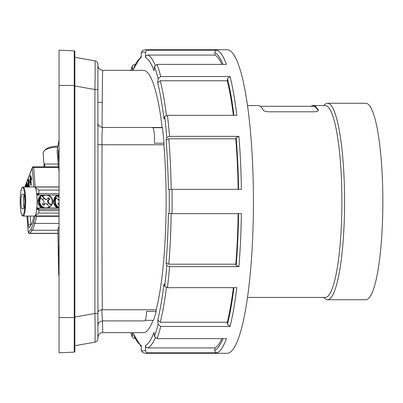 <?xml version="1.0" encoding="UTF-8"?>
<svg xmlns="http://www.w3.org/2000/svg" width="403" height="403" viewBox="0 0 403 403"><rect width="100%" height="100%" fill="white"/><g stroke="black" fill="none" stroke-linecap="round" stroke-linejoin="round"><path stroke-width="0.6" d="M43.564 166.802L44.652 164.016L44.869 166.802M58.49 166.907L59.055 171.235M59.055 226.466A48.572 8.433 90 0 1 57.911 229.221L57.911 229.352M59.055 162.525L58.455 156.963L59.055 156.963M59.055 150.777L58.601 150.777A4.856 0.841 -90 0 0 58.455 156.963M58.601 150.777L59.055 148.43M59.055 255.225L58.304 255.401L58.259 253.119L59.055 250.122M59.055 248.001L58.168 248.258L58.138 246.762L59.055 246.188M59.055 213.071L38.703 213.071L34.86 215.953A14.573 2.529 -90 0 0 36.663 209.394L36.854 207.938L37 209.394L37.338 209.394L37.484 207.938L38.753 207.938L38.884 209.278L59.055 209.278M36.854 207.938L37.484 207.938L37.63 209.394L37.973 209.394L37.63 209.394M36.663 209.394A14.573 2.529 -90 0 0 36.663 193.606L36.854 195.062L37.484 195.062L37.63 193.606L37.973 193.606L38.119 195.062L59.055 195.062M36.854 195.062L37 193.606L37.338 193.606L37.484 195.062L38.119 195.062L38.265 193.606L38.607 193.606L38.753 195.062L38.91 190.08L34.86 187.047A14.573 2.529 -90 0 1 36.663 193.606M37.973 209.394L38.119 207.938L38.265 209.394L38.607 209.394L38.753 207.938L59.055 207.938M31.197 185.088L30.996 180.69L31.651 179.008L31.625 178.312L31.172 178.343M30.175 182.665L30.482 182.005M30.25 180.076L31.268 177.602L31.243 176.907L30.789 176.937M30.366 177.385L30.84 176.297L30.814 175.602L30.366 175.632M30.719 185.088L30.401 180.982L29.746 182.665L29.696 182L31.147 178.312L30.517 180.69L30.719 185.088M30.996 180.69L30.517 180.69M30.739 176.937L29.797 180.106L30.739 176.937M30.366 176.297L29.913 177.416L30.311 175.632L30.366 176.297L30.84 176.297M26.825 186.927L26.684 185.093L25.963 186.927M26.759 186.115L26.442 186.927M25.686 186.927L25.631 186.211L26.835 183.123L27.132 186.927M27.611 186.927L27.313 183.123L26.835 183.123M28.548 186.559L28.472 186.927M27.993 186.927L28.457 185.425L28.573 186.927M27.656 187.35L28.361 184.166L28.039 180.03L28.296 179.375L28.88 186.927M29.359 186.927L28.774 179.375L28.296 179.375M34.033 216.073L33.303 218.9A48.572 8.433 -90 0 1 30.628 225.761L29.434 227.473A4.856 0.841 -90 0 1 29.228 227.619A4.856 0.841 -90 0 1 28.457 224.738L27.787 216.073M59.055 251.85L58.561 253.724L59.055 253.416M59.055 254.928L58.304 255.401M59.055 247.704L58.168 248.258M23.173 216.073A14.573 2.529 -90 0 0 25.701 201.5A14.573 2.529 -90 0 0 23.173 186.927L22.049 187.662L21.248 189.692C20.221 194.125 19.918 199.923 20.341 207.082C21.359 216.819 22.246 215.016 22.462 215.806L23.173 216.073L59.055 216.073M22.236 208.784A7.284 1.264 90 0 1 20.971 201.5A7.284 1.264 90 0 1 22.236 194.216L23.505 194.216A7.284 1.264 90 0 1 24.769 201.5A7.284 1.264 90 0 1 23.505 208.784L22.236 208.784M38.703 213.071L38.794 210.683A4.856 0.841 90 0 1 38.884 209.278M30.18 216.073L30.935 225.277M37.973 193.606L37.63 193.606M38.607 209.394L38.265 209.394M37.338 209.394L37 209.394M59.055 190.08L38.91 190.08M38.9 193.606L59.055 193.606M24.064 194.976A7.284 1.264 -90 0 0 23.364 201.5A7.284 1.264 -90 0 0 24.064 208.024M22.236 194.216L23.505 194.216M38.607 193.606L38.265 193.606M37.338 193.606L37 193.606M59.055 200.679L56.385 197.964L55.443 197.475A7.012 6.901 -90 0 1 57.13 195.757L59.055 197.243M59.055 204.835L58.853 205.107M58.314 199.923A3.234 3.184 -90 0 1 59.055 199.017M59.055 197.717L57.13 195.757M59.055 205.313L57.75 203.989L59.055 202.664M43.494 205.298L44.995 203.903L43.559 205.364L42.204 203.989L43.645 202.533A1.214 1.194 -90 0 0 43.645 200.815L40.839 197.964L39.892 197.475A7.012 6.901 -90 0 1 41.585 195.757L42.532 196.246L45.196 199.097L46.118 199.45M48.38 202.185A1.214 1.194 -90 0 1 48.38 200.467L48.244 202.185L51.186 205.036L51.201 205.525A7.012 6.901 -90 0 1 49.75 207.061M48.138 207.938A6.816 6.71 90 0 0 49.76 207.102L46.688 203.903A1.214 1.194 -90 0 0 44.995 203.903M51.201 205.525L47.67 202.034L47.7 200.326L49.337 199.011L48.128 197.782M47.101 204.321A3.234 3.184 90 0 0 48.481 202.759M43.227 205.218L44.632 203.49L45.866 203.55M42.768 199.923A3.234 3.184 -90 0 1 44.305 198.523L41.585 195.757M46.632 199.243L44.924 199.248L44.305 198.523M47.7 200.326L48.254 200.467L49.69 199.011L49.337 199.011M46.053 199.45L46.179 199.45A1.214 1.194 -90 0 0 47.025 199.097L48.466 197.636L49.816 199.011L48.4 197.702M45.776 203.55L44.315 203.757M46.179 199.45A1.214 1.194 -90 0 1 45.332 199.097M49.816 199.011L48.38 200.467M44.088 165.452L43.131 153.069A12.145 4.866 -4.4 0 1 44.189 150.858A12.145 4.866 -4.4 0 1 57.679 147.201M44.189 150.858L45.715 149.382A10.322 4.136 -4.4 0 1 57.851 146.299M58.128 164.016L44.652 164.016M247.497 105.571L258.162 105.571A95.929 16.659 -90 0 1 263.224 110.105C263.96 111.072 265.839 111.636 268.851 111.797L314.295 111.797C317.191 111.636 318.501 111.072 318.234 110.105L318.234 110.649M318.305 110.377L318.234 110.105A95.929 16.659 90 0 0 313.171 105.571L325.251 105.571A95.929 16.659 90 0 1 341.91 201.5A95.929 16.659 90 0 1 325.251 297.429L247.497 297.429M260.212 106.296L313.171 106.296A95.204 16.533 90 0 1 318.169 110.749M311.121 106.296A95.929 16.659 90 0 1 313.171 105.571M327.523 103.264L365.793 103.264A98.236 17.057 90 0 1 382.85 201.5A98.236 17.057 90 0 1 365.793 299.736L327.523 299.736A98.236 17.057 -90 0 0 344.58 201.5A98.236 17.057 -90 0 0 327.523 103.264A98.236 17.057 -90 0 0 324.516 104.8L323.77 105.571M323.77 297.429L324.516 298.2A98.236 17.057 -90 0 0 327.523 299.736M221.892 64.394A146.934 25.515 90 0 0 214.829 55.07L214.829 52.632C214.97 51.156 215.766 50.345 217.217 50.194L147.861 50.194A151.79 26.356 -90 0 0 145.75 49.71L227.07 49.71A151.79 26.356 90 0 1 240.248 70.046A151.79 26.356 90 0 1 252.53 240.787A151.79 26.356 90 0 1 227.07 353.29L145.75 353.29A151.79 26.356 -90 0 0 147.861 352.806C146.405 352.655 145.609 351.844 145.468 350.368A149.362 25.938 90 0 1 141.251 350.368L142.652 352.585L145.75 353.29M135.106 64.394L134.441 64.394L132.36 65.704L130.794 70.354M217.217 50.194A151.79 26.356 -90 0 1 226.421 64.394L157.059 64.394L154.46 66.505A149.362 25.938 90 0 1 158.112 78.65L160.711 76.54A151.79 26.356 -90 0 0 157.059 64.394M233.387 115.334A146.934 25.515 90 0 0 227.257 80.761L227.468 78.65L230.073 76.54L160.711 76.54M230.073 76.54A151.79 26.356 -90 0 1 236.808 115.334L167.452 115.334L164.691 116.548A149.362 25.938 90 0 1 166.802 137.584L169.557 136.365A151.79 26.356 -90 0 0 167.452 115.334M238.148 189.355A146.934 25.515 90 0 0 235.795 138.803L236.163 137.584L238.919 136.365L169.557 136.365M238.919 136.365A151.79 26.356 -90 0 1 241.387 189.355L169.21 189.355A149.362 25.938 90 0 1 169.21 213.645L172.026 213.645A151.79 26.356 -90 0 0 172.026 189.355M147.861 352.806L217.217 352.806A151.79 26.356 -90 0 0 226.421 338.606L157.059 338.606A151.79 26.356 -90 0 0 160.711 326.46L230.073 326.46A151.79 26.356 -90 0 0 236.808 287.666L167.452 287.666A151.79 26.356 -90 0 0 169.557 266.635L238.919 266.635A151.79 26.356 -90 0 0 241.387 213.645L172.026 213.645M135.106 338.606L134.441 338.606L132.36 337.296L132.26 336.495A149.362 25.938 90 0 1 130.945 332.646M169.21 213.645L168.363 213.645A144.506 25.092 90 0 1 166.066 262.983L168.827 264.197L235.795 264.197L236.163 265.416L238.919 266.635M238.148 213.645A146.934 25.515 90 0 1 235.795 264.197M169.557 266.635L166.802 265.416A149.362 25.938 90 0 1 164.691 286.452L163.961 284.014A144.506 25.092 90 0 1 157.689 320.128L160.288 322.239L227.257 322.239L227.468 324.35L230.073 326.46M233.387 287.666A146.934 25.515 90 0 1 227.257 322.239M235.795 138.803L168.827 138.803L166.066 140.017A144.506 25.092 90 0 1 168.363 189.355L169.21 189.355M160.711 326.46L158.112 324.35A149.362 25.938 90 0 1 154.46 336.495L154.037 332.274A144.506 25.092 90 0 1 145.468 345.492C145.609 346.973 146.405 347.784 147.861 347.93L214.829 347.93L214.829 350.368C214.97 351.844 215.766 352.655 217.217 352.806M221.892 338.606A146.934 25.515 90 0 1 214.829 347.93M227.257 80.761L160.288 80.761L157.689 82.872A144.506 25.092 90 0 1 163.961 118.986L164.691 116.548M214.829 55.07L147.861 55.07C146.405 55.216 145.609 56.027 145.468 57.508A144.506 25.092 90 0 1 154.037 70.727L154.46 66.505M157.689 320.128L158.112 324.35M141.251 346.882L132.683 332.646M132.642 332.646L132.26 336.495M145.75 49.71L142.652 50.415L141.251 52.632A149.362 25.938 90 0 1 145.468 52.632C145.609 51.156 146.405 50.345 147.861 50.194M132.824 70.354A144.506 25.092 90 0 1 141.251 57.508L141.251 52.632M145.468 345.492L145.468 350.368M166.066 262.983L166.802 265.416M145.468 52.632L145.468 57.508M130.945 70.354A149.362 25.938 90 0 1 132.26 66.505L132.36 65.704M132.26 66.505L132.642 70.354M132.683 70.354L141.251 56.118M158.112 78.65L157.689 82.872M166.802 137.584L166.066 140.017M164.691 286.452L167.452 287.666M154.46 336.495L157.059 338.606M141.251 350.368L141.251 345.492A144.506 25.092 90 0 1 132.824 332.646M97.914 122.996C98.06 125.318 99.45 126.794 102.075 127.424C102.246 90.685 102.478 71.663 102.77 70.354L143.357 70.354A131.146 22.775 90 0 1 162.157 127.464A12.145 2.111 90 0 1 162.439 127.711A132.36 22.986 90 0 1 163.996 143.231A12.145 2.111 90 0 1 163.89 144.768A131.146 22.775 90 0 1 156.213 309.751A12.145 2.111 90 0 1 156.173 311.388A132.36 22.986 90 0 1 153.478 320.345L145.181 320.345M152.989 320.345A131.146 22.775 90 0 1 143.357 332.646L102.77 332.646L102.422 320.924M74.263 50.859L59.055 50.194L59.055 352.806L74.263 352.141A0.61 0.61 0 0 0 74.842 351.532L74.842 51.468A0.61 0.61 0 0 0 74.263 50.859L74.263 352.141A0.61 0.61 0 0 0 74.842 351.532A0.61 0.61 0 0 1 74.263 352.141M59.055 85.411L74.842 85.411L74.842 317.589L59.055 317.589M163.89 144.768L102.014 144.768C101.828 135.564 102.06 129.796 102.705 127.464L162.157 127.464M156.213 309.751L102.297 309.751C101.959 275.078 101.833 201.037 102.014 144.768L97.914 144.571M102.221 102.342L97.914 102.342M163.996 143.231L154.43 143.231A12.145 2.111 -90 0 0 152.873 127.711L162.439 127.711M102.297 309.751L101.934 309.771C102.014 316.597 102.291 320.309 102.77 320.909L144.546 320.909A12.145 2.111 -90 0 0 146.606 311.388L156.173 311.388M97.914 313.484L94.907 313.484C95.234 330.893 95.234 340.459 94.907 342.182A3.642 3.642 0 0 0 97.914 338.596L97.914 64.404A3.642 3.642 0 0 0 94.907 60.818L74.842 57.281M97.914 89.516L94.907 89.516L94.907 313.484L74.842 317.02M74.842 345.719L94.907 342.182A3.642 3.642 0 0 0 97.914 338.596M102.075 127.424L102.705 127.464M101.934 309.771C99.385 310.139 98.05 311.071 97.914 312.562M94.907 60.818C95.234 62.541 95.234 72.107 94.907 89.516L74.842 85.98M58.37 166.802L57.302 153.034A3.959 0.685 90 0 1 57.473 148.48L59.055 140.259M59.055 276.11A3.642 0.635 90 0 1 58.712 273.239L58.385 255.401M58.339 252.817L58.254 248.258M58.228 246.707L57.911 229.221M59.055 259.995A6.07 1.053 -90 0 0 59.055 266.443M31.313 184.791L30.835 184.791M31.651 179.008L31.172 179.008M31.268 177.602L30.789 177.602M30.416 177.385L29.938 177.385M25.087 186.927A3.642 0.635 90 0 1 25.334 185.798L32.27 168.016L33.731 186.927M35.162 216.073L33.535 222.396A47.358 8.226 90 0 1 30.925 229.085L28.794 232.143A3.642 0.635 90 0 1 28.064 230.093L26.981 216.073M30.225 182.665L29.746 182.665M30.301 180.076L29.827 180.076M22.573 215.464A13.964 2.423 90 0 1 20.472 194.518A13.964 2.423 90 0 1 24.674 194.518A13.964 2.423 90 0 1 22.573 215.464M59.055 215.953L34.86 215.953M59.055 187.047L34.86 187.047M32.27 168.016A1.214 0.489 -4.4 0 1 33.656 167.522L33.464 166.802A1.214 1.214 0 0 0 32.331 167.577A1.214 1.093 21.3 0 0 32.27 168.016M35.157 186.927L33.656 167.522L58.767 167.522M32.331 167.577L25.399 185.36A1.214 1.093 21.3 0 0 25.334 185.798M35.827 216.073A1.214 0.992 14.4 0 0 36.668 216.335A4.856 0.841 -90 0 0 36.728 216.073M33.535 222.396A1.214 0.992 14.4 0 0 34.849 223.403L36.668 216.335L59.055 216.335M30.925 229.085A1.214 1.159 34.9 0 0 32.169 230.264A48.572 8.433 -90 0 0 34.849 223.403L59.055 223.403M26.961 216.073L28.049 230.184C28.064 232.395 28.658 233.488 29.837 233.468A4.856 0.841 -90 0 0 30.044 233.322A1.214 1.159 -145.1 0 1 28.794 232.143M57.967 233.322L30.044 233.322L32.169 230.264L57.911 230.264M57.317 153.216A1.214 0.489 -4.4 0 1 57.286 153.125L57.473 148.254A1.214 0.887 10.9 0 0 57.473 148.48M58.344 166.802L57.286 153.125A1.214 0.489 -4.4 0 1 57.302 153.034M30.85 224.738L28.457 224.738M38.794 210.683L59.055 210.683M57.372 207.938A7.239 7.128 -90 0 1 57.372 195.062M55.967 197.616A6.816 6.71 90 0 0 59.055 207.857M59.055 195.143A6.816 6.71 90 0 0 57.654 195.898M59.055 207.298A6.332 6.236 -90 0 1 56.385 197.964M58.077 196.246A6.332 6.236 -90 0 1 59.055 195.702M48.627 207.787A7.239 7.128 -90 0 1 48.355 207.938L49.76 207.102M41.826 207.938A7.239 7.128 -90 0 1 41.826 195.062M48.355 195.062A7.239 7.128 -90 0 1 48.627 195.213L48.355 195.062M40.421 197.616A6.816 6.71 90 0 0 43.726 207.938M48.627 195.213L49.262 195.581C52.798 198.2 53.528 201.47 51.453 205.379A6.816 6.71 90 0 0 48.138 195.062M43.726 195.062A6.816 6.71 90 0 0 42.108 195.898M49.493 206.754A6.332 6.236 -90 0 1 40.839 197.964M42.532 196.246A6.332 6.236 -90 0 1 51.186 205.036M47.67 202.034L48.244 202.185M45.196 199.097L44.924 199.248M168.827 264.197A146.934 25.515 -90 0 0 171.179 213.645M160.288 322.239A146.934 25.515 -90 0 0 166.429 287.561M171.179 189.355A146.934 25.515 -90 0 0 168.827 138.803M147.861 347.93A146.934 25.515 -90 0 0 155.226 337.921M166.429 115.439A146.934 25.515 -90 0 0 160.288 80.761M155.226 65.079A146.934 25.515 -90 0 0 147.861 55.07M214.829 52.632A149.362 25.938 90 0 1 223.01 64.394M236.163 137.584A149.362 25.938 90 0 1 238.571 189.355M227.468 78.65A149.362 25.938 90 0 1 233.906 115.334M238.571 213.645A149.362 25.938 90 0 1 236.163 265.416M233.906 287.666A149.362 25.938 90 0 1 227.468 324.35M223.01 338.606A149.362 25.938 90 0 1 214.829 350.368M31.258 185.304L30.779 185.304M31.243 176.907L30.764 176.907M30.814 175.602L30.336 175.602M31.625 178.312L31.147 178.312M30.2 182.695L29.721 182.695M30.275 180.106L29.797 180.106M30.391 177.416L29.913 177.416M59.055 186.927L23.173 186.927M58.576 166.802L33.464 166.802M25.057 186.927L25.399 185.36M57.967 233.468L29.837 233.468M58.37 255.401L58.692 273.259L59.055 276.357M58.324 252.883L58.239 248.258M58.208 246.717L57.891 229.287M57.473 148.254L59.055 140.048M57.357 207.938L53.579 202.618L55.579 196.382L57.357 195.062M41.811 207.938L38.028 202.618L40.033 196.382L41.811 195.062M130.794 332.646L132.36 337.296M102.77 320.909C97.148 321.841 98.403 325.166 97.914 325.765M102.775 332.641C100.216 332.525 98.599 334.142 97.914 337.502M102.77 70.359C99.722 69.855 98.105 68.238 97.914 65.498"/></g></svg>

